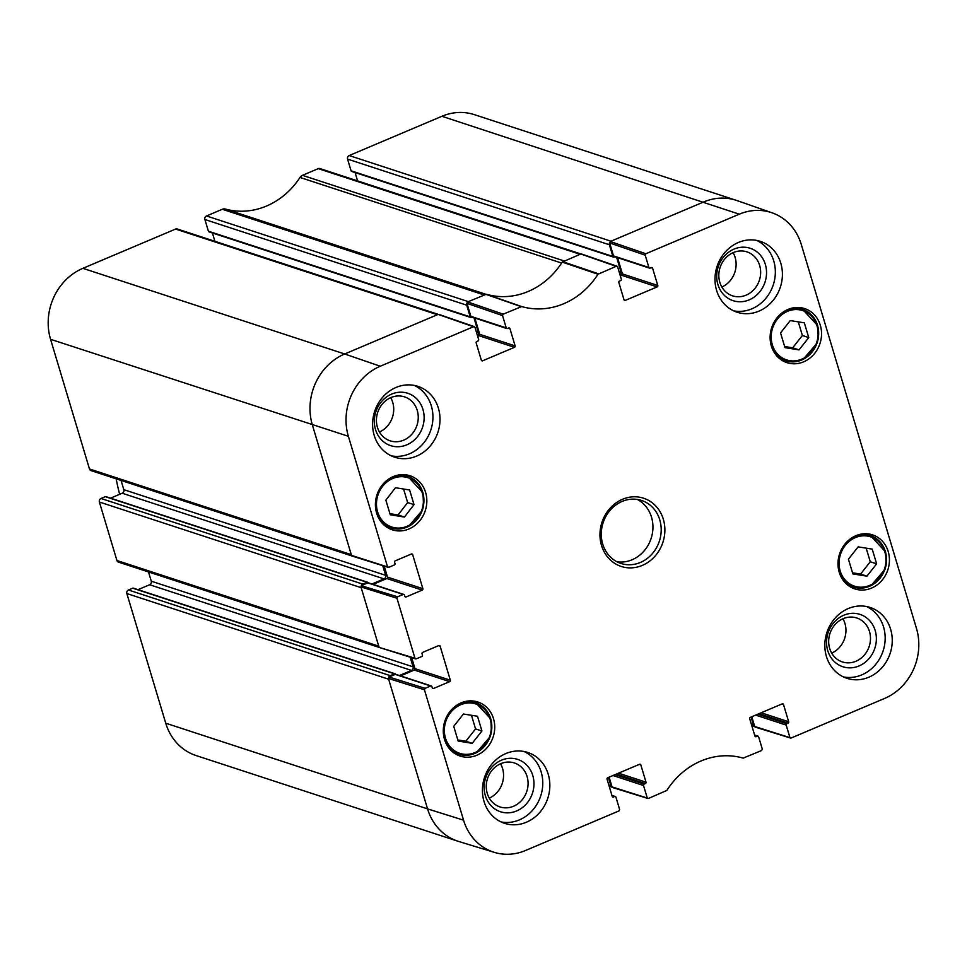 <?xml version="1.0" encoding="UTF-8"?>
<svg xmlns="http://www.w3.org/2000/svg" width="967" height="967" viewBox="0 0 967 967"><rect width="100%" height="100%" fill="white"/><g stroke="black" fill="none" stroke-linecap="round" stroke-linejoin="round"><path stroke-width="1.45" d="M651.069 267.702L652.592 268.197A1.1 0.991 108.1 0 0 651.347 267.581L650.15 268.089A1.1 0.991 -71.9 0 1 648.893 267.472L613.513 255.904L609.633 242.935L645.207 255.179L645.847 253.753L739.296 214.178A54.515 48.701 -71.9 0 1 772.101 212.825A54.515 48.701 -71.9 0 1 801.292 244.494L916.462 628.381A54.515 48.701 -71.9 0 1 884.587 698.44L791.139 738.014L754.695 726.495L751.782 716.752M772.101 212.825L736.963 200.568A55.228 49.341 108.1 0 0 736.153 200.29A55.228 49.341 108.1 0 0 703.722 201.946L610.274 241.508L609.633 242.935M617.623 266.856L580.792 253.995L581.88 254.285L580.792 253.995L562.214 262.093A74.568 66.614 -71.9 0 1 486.304 294.234L467.605 301.934L466.964 303.348L502.538 315.593L503.191 314.166L521.684 306.563A75.281 67.255 108.1 0 0 597.993 274.241L616.366 266.239L617.623 266.856L621.31 279.149A1.1 0.991 -71.9 0 1 620.669 280.575L619.484 281.083A1.1 0.991 108.1 0 0 618.832 282.497L624.017 299.782A1.1 0.991 108.1 0 0 625.274 300.399L624.126 300.024M411.132 554.127L412.655 554.623A1.1 0.991 108.1 0 0 411.398 554.006L395.237 560.86A1.1 0.991 108.1 0 0 394.584 562.274L394.971 563.543A1.1 0.991 -71.9 0 1 394.318 564.97L388.758 567.315L387.501 566.71L348.374 436.286A54.515 48.701 -71.9 0 1 380.261 366.227L473.697 326.653L474.954 327.269L478.653 339.574A1.1 0.991 -71.9 0 1 478 340.988L476.816 341.496A1.1 0.991 108.1 0 0 476.163 342.91L481.348 360.195A1.1 0.991 108.1 0 0 482.606 360.812L481.457 360.437M612.014 795.708L614.686 796.578A1.1 0.991 -71.9 0 1 615.943 797.195L619.629 809.5L618.989 810.914L525.54 850.489A54.515 48.701 -71.9 0 1 494.342 852.362A54.515 48.701 -71.9 0 1 463.556 820.173L424.428 689.761L425.069 688.335L389.072 677.021L395.249 674.41L430.629 685.978L425.069 688.335M754.683 735.295L757.354 736.165A1.1 0.991 -71.9 0 1 758.611 736.781L762.298 749.074L761.658 750.501L743.164 758.116A75.281 67.255 108.1 0 0 666.843 790.426L648.47 798.428L612.038 786.908L609.113 777.166M416.221 658.841L414.964 658.237L416.221 658.841L421.781 656.496A1.1 0.991 -71.9 0 0 422.422 655.07L422.047 653.801A1.1 0.991 108.1 0 1 422.688 652.374L438.861 645.533A1.1 0.991 108.1 0 1 440.118 646.149L450.332 680.212L414.964 668.644A1.1 0.991 -71.9 0 1 414.311 670.058L449.691 681.638L433.518 688.48L432.37 688.105M502.538 315.593L506.225 327.886L470.856 316.318A1.1 0.991 108.1 0 0 471.461 316.958L506.841 328.538A1.1 0.991 -71.9 0 0 507.482 328.502L508.678 327.994A1.1 0.991 108.1 0 1 509.935 328.611L515.121 345.908L479.741 334.328A1.1 0.991 -71.9 0 1 479.088 335.742L514.468 347.322L482.606 360.812M614.686 796.578L612.341 796.711M612.981 775.522L643.526 785.518L647.213 797.811L648.47 798.428M474.954 327.269L438.124 314.408L439.211 314.698L438.124 314.408L344.675 353.982L380.261 366.227M360.957 586.921L378.967 646.923L379.874 647.612L414.964 658.237L396.966 598.235L397.606 596.808L361.295 585.7L360.957 586.921L396.966 598.235M616.922 561.754A33.144 29.602 108.1 0 0 651.516 517.164A33.144 29.602 108.1 0 0 637.301 499.443M757.354 736.165L755.009 736.286M756.158 736.673A1.1 0.991 108.1 0 1 754.913 736.056L749.715 718.771A1.1 0.991 108.1 0 1 750.368 717.345L782.23 703.855A1.1 0.991 108.1 0 1 783.488 704.472L788.673 721.757L761.186 712.764M759.01 713.682L788.02 723.171A1.1 0.991 108.1 0 0 788.673 721.757M788.02 723.171L786.836 723.679L757.826 714.19M755.65 715.109L786.195 725.093A1.1 0.991 -71.9 0 1 786.836 723.679M786.195 725.093L789.882 737.398L791.139 738.014M754.695 726.495L755.952 727.099M612.038 786.908L613.296 787.513M643.526 785.518A1.1 0.991 -71.9 0 1 644.167 784.092L615.157 774.603M639.296 764.389L640.819 764.885L646.004 782.17L618.517 773.177M640.819 764.885A1.1 0.991 108.1 0 0 639.562 764.268L607.699 777.758A1.1 0.991 108.1 0 0 607.058 779.184L612.244 796.47A1.1 0.991 108.1 0 0 613.501 797.086M616.354 774.096L645.364 783.596L644.167 784.092M645.364 783.596A1.1 0.991 108.1 0 0 646.004 782.17M400.543 675.897L414.311 670.058M449.691 681.638A1.1 0.991 108.1 0 0 450.332 680.212M414.964 668.644L411.664 657.645M389.072 677.021L388.42 678.447L427.547 808.871L463.556 820.173M430.629 685.978A1.1 0.991 -71.9 0 1 431.886 686.594L432.261 687.863A1.1 0.991 108.1 0 0 433.518 688.48M431.282 685.954L395.902 674.374A1.1 0.991 108.1 0 0 395.249 674.41M412.655 554.623L422.881 588.685L387.501 577.118L384.201 566.118M373.081 584.37L386.848 578.532L422.228 590.112L406.067 596.953L404.907 596.579M422.228 590.112A1.1 0.991 108.1 0 0 422.881 588.685M387.501 577.118A1.1 0.991 -71.9 0 1 386.848 578.532M406.067 596.953A1.1 0.991 108.1 0 1 404.81 596.337L404.424 595.068A1.1 0.991 -71.9 0 0 403.166 594.451L397.606 596.808M361.61 585.494L367.786 582.883L403.166 594.451M403.819 594.427L368.439 582.847A1.1 0.991 108.1 0 0 367.786 582.883M438.232 314.372L177.227 228.974A2.756 2.466 108.1 0 0 175.607 229.058L82.872 268.33L344.675 353.982A55.228 49.341 108.1 0 0 312.377 424.972L351.505 555.396L388.758 567.315M477.686 336.347L479.088 335.742M514.468 347.322A1.1 0.991 108.1 0 0 515.121 345.908M479.741 334.328L474.857 318.07M470.856 316.318L466.964 303.348M506.841 328.538A1.1 0.991 -71.9 0 1 506.225 327.886M620.343 275.933L621.757 275.329L657.137 286.909L625.274 300.399M657.137 286.909A1.1 0.991 108.1 0 0 657.79 285.483L622.41 273.915A1.1 0.991 -71.9 0 1 621.757 275.329M622.41 273.915L617.526 257.657M652.592 268.197L657.79 285.483M613.513 255.904A1.1 0.991 108.1 0 0 614.13 256.545L649.51 268.125M645.207 255.179L648.893 267.472M659.772 519.871A33.144 29.602 -71.9 0 1 651.988 554.055A33.144 29.602 -71.9 0 1 620.935 563.447A33.144 29.602 -71.9 0 1 602.707 544.034A33.144 29.602 -71.9 0 1 610.491 509.851A33.144 29.602 -71.9 0 1 641.544 500.447A33.144 29.602 -71.9 0 1 659.772 519.871M601.51 545.424A35.9 32.068 108.1 0 0 656.46 554.417A35.9 32.068 108.1 0 0 639.284 497.171A35.9 32.068 108.1 0 0 601.51 545.424M839.223 572.271A28.442 25.408 -71.9 0 1 845.907 542.922A28.442 25.408 -71.9 0 1 872.56 534.86A28.442 25.408 -71.9 0 1 887.863 569.793A28.442 25.408 -71.9 0 1 854.876 588.927A28.442 25.408 -71.9 0 1 839.223 572.271M444.518 739.417A28.442 25.408 -71.9 0 1 451.19 710.068A28.442 25.408 -71.9 0 1 477.855 702.006A28.442 25.408 -71.9 0 1 493.158 736.951A28.442 25.408 -71.9 0 1 460.159 756.073A28.442 25.408 -71.9 0 1 444.518 739.417M376.634 513.139A28.442 25.408 -71.9 0 1 383.307 483.802A28.442 25.408 -71.9 0 1 409.972 475.74A28.442 25.408 -71.9 0 1 425.275 510.673A28.442 25.408 -71.9 0 1 392.276 529.807A28.442 25.408 -71.9 0 1 376.634 513.139M771.34 345.993A28.442 25.408 -71.9 0 1 778.024 316.656A28.442 25.408 -71.9 0 1 804.677 308.594A28.442 25.408 -71.9 0 1 819.98 343.527A28.442 25.408 -71.9 0 1 786.993 362.661A28.442 25.408 -71.9 0 1 771.34 345.993M826.434 656.484A37.278 33.301 -71.9 0 1 835.186 618.022A37.278 33.301 -71.9 0 1 870.131 607.457A37.278 33.301 -71.9 0 1 890.196 653.245A37.278 33.301 -71.9 0 1 846.947 678.314A37.278 33.301 -71.9 0 1 826.434 656.484M843.478 676.936A37.278 33.301 108.1 0 0 883.113 650.924A37.278 33.301 108.1 0 0 866.517 606.514M484.032 801.474A37.278 33.301 -71.9 0 1 492.795 763.011A37.278 33.301 -71.9 0 1 527.728 752.447A37.278 33.301 -71.9 0 1 547.793 798.234A37.278 33.301 -71.9 0 1 504.544 823.316A37.278 33.301 -71.9 0 1 484.032 801.474M501.075 821.938A37.278 33.301 108.1 0 0 540.722 795.926A37.278 33.301 108.1 0 0 524.114 751.516M374.205 435.38A37.278 33.301 -71.9 0 1 382.956 396.917A37.278 33.301 -71.9 0 1 417.901 386.353A37.278 33.301 -71.9 0 1 437.954 432.14A37.278 33.301 -71.9 0 1 394.705 457.21A37.278 33.301 -71.9 0 1 374.205 435.38M391.248 455.832A37.278 33.301 108.1 0 0 430.883 429.819A37.278 33.301 108.1 0 0 414.287 385.41M716.595 290.378A37.278 33.301 -71.9 0 1 725.359 251.916A37.278 33.301 -71.9 0 1 760.292 241.351A37.278 33.301 -71.9 0 1 780.357 287.139A37.278 33.301 -71.9 0 1 737.108 312.22A37.278 33.301 -71.9 0 1 716.595 290.378M733.639 310.842A37.278 33.301 108.1 0 0 773.286 284.83A37.278 33.301 108.1 0 0 756.69 240.42M379.451 432.007A23.135 20.67 108.1 0 0 390.692 397.667M721.853 287.006A23.135 20.67 108.1 0 0 733.095 252.665M831.693 653.112A23.135 20.67 108.1 0 0 842.922 618.771M489.29 798.101A23.135 20.67 108.1 0 0 500.531 763.761M485.337 795.611A27.547 24.61 108.1 0 0 527.511 802.513A27.547 24.61 108.1 0 0 514.335 758.575A27.547 24.61 108.1 0 0 485.337 795.611M487.259 793.387A23.135 20.67 -71.9 0 1 492.687 769.527A23.135 20.67 -71.9 0 1 514.371 762.963A23.135 20.67 -71.9 0 1 526.81 791.381A23.135 20.67 -71.9 0 1 499.987 806.937A23.135 20.67 -71.9 0 1 487.259 793.387M375.51 429.517A27.547 24.61 108.1 0 0 417.671 436.407A27.547 24.61 108.1 0 0 404.496 392.481A27.547 24.61 108.1 0 0 375.51 429.517M377.42 427.281A23.135 20.67 -71.9 0 1 382.847 403.42A23.135 20.67 -71.9 0 1 404.532 396.869A23.135 20.67 -71.9 0 1 416.982 425.275A23.135 20.67 -71.9 0 1 390.148 440.831A23.135 20.67 -71.9 0 1 377.42 427.281M717.901 284.516A27.547 24.61 108.1 0 0 760.074 291.418A27.547 24.61 108.1 0 0 746.899 247.479A27.547 24.61 108.1 0 0 717.901 284.516M719.823 282.291A23.135 20.67 -71.9 0 1 725.25 258.431A23.135 20.67 -71.9 0 1 746.935 251.867A23.135 20.67 -71.9 0 1 759.373 280.285A23.135 20.67 -71.9 0 1 732.551 295.842A23.135 20.67 -71.9 0 1 719.823 282.291M827.74 650.622A27.547 24.61 108.1 0 0 869.913 657.512A27.547 24.61 108.1 0 0 856.726 613.586A27.547 24.61 108.1 0 0 827.74 650.622M829.662 648.386A23.135 20.67 -71.9 0 1 835.089 624.525A23.135 20.67 -71.9 0 1 856.762 617.973A23.135 20.67 -71.9 0 1 869.212 646.379A23.135 20.67 -71.9 0 1 842.378 661.936A23.135 20.67 -71.9 0 1 829.662 648.386M389.931 513.67L398.053 514.964L407.651 502.55L403.59 489.024M404.424 517.055L390.269 514.795L385.869 500.144L395.467 487.731L409.621 489.979L414.021 504.629L404.424 517.055L398.053 514.964M414.021 504.629L407.651 502.55M784.636 346.524L792.674 347.806L802.38 335.489L798.295 321.878M808.75 337.568L799.044 349.885L784.974 347.637L780.55 332.902L790.257 320.585L804.326 322.833L808.75 337.568L802.38 335.489M799.044 349.885L792.674 347.806M457.814 739.936L465.852 741.218L475.559 728.913L471.473 715.29M481.929 730.992L472.222 743.309L458.153 741.06L453.728 726.326L463.435 714.009L477.505 716.257L481.929 730.992L475.559 728.913M472.222 743.309L465.852 741.218M852.519 572.79L860.57 574.072L870.264 561.754L866.178 548.144M876.634 563.846L866.928 576.163L852.858 573.914L848.434 559.18L858.14 546.863L872.21 549.111L876.634 563.846L870.264 561.754M866.928 576.163L860.57 574.072M609.585 242.56A2.756 2.466 108.1 0 0 609.367 244.76L612.885 256.46A1.1 0.991 108.1 0 0 614.142 257.065L614.831 256.775M616.644 257.367L621.08 272.174A2.756 2.466 -71.9 0 1 620.161 275.293M466.916 302.973A2.756 2.466 108.1 0 0 466.71 305.173L470.216 316.874A1.1 0.991 108.1 0 0 471.473 317.478L472.162 317.188M473.975 317.78L478.411 332.6A2.756 2.466 -71.9 0 1 477.493 335.718M751.069 717.055L753.535 725.262A2.756 2.466 108.1 0 0 754.864 726.809L751.842 725.83M608.4 777.468L610.866 785.675A2.756 2.466 108.1 0 0 612.196 787.223M410.177 657.185L413.078 666.855A2.756 2.466 -71.9 0 1 411.471 670.409L399.395 675.522M395.757 674.337A1.1 0.991 108.1 0 0 394.548 673.842L390.269 675.655A2.756 2.466 108.1 0 0 388.758 677.226M368.294 582.811A1.1 0.991 108.1 0 0 367.085 582.315L362.806 584.128A2.756 2.466 108.1 0 0 361.295 585.7M382.727 565.659L385.628 575.329A2.756 2.466 -71.9 0 1 384.008 578.882L371.932 583.995M736.153 200.29L474.338 114.638A55.228 49.341 108.1 0 0 441.907 116.282L349.184 155.554A2.756 2.466 108.1 0 0 347.564 159.096L609.367 244.76M390.269 675.655L128.454 590.003A2.756 2.466 108.1 0 0 126.846 593.545L165.744 723.207A55.228 49.341 108.1 0 0 196.12 755.565L457.935 841.217A55.228 49.341 108.1 0 0 458.745 841.483L494.342 852.362M82.872 268.33A55.228 49.341 108.1 0 0 50.562 339.308L89.472 468.971A2.756 2.466 108.1 0 0 90.983 470.591L351.964 555.977M613.489 257.101L351.686 171.437A1.1 0.991 -71.9 0 1 351.069 170.796L347.564 159.096M357.585 180.889L355.082 172.561M470.82 317.514L209.017 231.862A1.1 0.991 -71.9 0 1 208.401 231.21L204.895 219.509L466.71 305.173M214.916 241.303L212.414 232.974M580.901 253.958L319.884 168.56A2.756 2.466 108.1 0 0 318.264 168.645L302.466 175.329A5.524 4.932 108.1 0 0 299.988 177.445L561.597 263.048M485.76 294.246L225.359 209.053A5.524 4.932 108.1 0 0 222.313 209.271L206.515 215.967A2.756 2.466 108.1 0 0 204.895 219.509M225.359 209.053A74.568 66.614 108.1 0 0 299.988 177.445M138.027 589.665L149.655 584.745A2.756 2.466 108.1 0 0 151.275 581.191L148.495 571.944M128.454 590.003L132.733 588.19A1.1 0.991 -71.9 0 1 133.386 588.154L395.189 673.818M362.806 584.128L101.003 498.476L105.282 496.663A1.1 0.991 -71.9 0 1 105.923 496.627L367.738 582.291M110.564 498.15L122.205 493.218A2.756 2.466 108.1 0 0 123.812 489.665L121.044 480.418M101.003 498.476A2.756 2.466 108.1 0 0 99.383 502.018L116.922 560.497A2.756 2.466 108.1 0 0 118.445 562.117L379.427 647.503M119.654 494.294A209.875 187.501 -71.9 0 1 116.173 478.822M441.907 116.282L739.296 214.178M645.847 253.753L610.274 241.508M485.688 294.27L521.056 306.599M503.191 314.166L467.605 301.934M50.562 339.308L348.374 436.286M165.744 723.207L427.547 808.871A55.228 49.341 108.1 0 0 457.935 841.217M598.488 273.806L562.709 261.658M781.952 703.964L783.488 704.472M438.595 645.642L440.118 646.149M388.42 678.447L424.428 689.761M508.4 328.115L509.935 328.611M521.684 306.563L486.304 294.234M562.214 262.093L597.993 274.241M377.493 515.592A27.064 24.175 108.1 0 0 391.055 527.958A27.064 24.175 108.1 0 0 422.446 509.754A27.064 24.175 108.1 0 0 407.893 476.513A27.064 24.175 108.1 0 0 404.569 475.704A27.064 24.175 108.1 0 0 389.641 478.472M404.835 476.949A25.964 23.196 -71.9 0 1 417.381 518.288A25.964 23.196 -71.9 0 1 377.613 511.93A25.964 23.196 -71.9 0 1 404.835 476.949M772.198 348.446A27.064 24.175 108.1 0 0 785.76 360.812A27.064 24.175 108.1 0 0 817.163 342.608A27.064 24.175 108.1 0 0 802.598 309.367A27.064 24.175 108.1 0 0 784.346 311.314M772.307 344.699A25.964 23.196 -71.9 0 1 799.624 309.815A25.964 23.196 -71.9 0 1 812.038 351.202A25.964 23.196 -71.9 0 1 772.307 344.699M445.376 741.858A27.064 24.175 108.1 0 0 458.938 754.224A27.064 24.175 108.1 0 0 490.329 736.02A27.064 24.175 108.1 0 0 475.776 702.779A27.064 24.175 108.1 0 0 457.524 704.738M445.473 738.123A25.964 23.196 -71.9 0 1 472.79 703.227A25.964 23.196 -71.9 0 1 485.216 744.626A25.964 23.196 -71.9 0 1 445.473 738.123M840.081 574.712A27.064 24.175 108.1 0 0 853.656 587.078A27.064 24.175 108.1 0 0 885.047 568.874A27.064 24.175 108.1 0 0 870.481 535.633A27.064 24.175 108.1 0 0 852.229 537.592M840.19 570.977A25.964 23.196 -71.9 0 1 867.508 536.081A25.964 23.196 -71.9 0 1 879.922 577.468A25.964 23.196 -71.9 0 1 840.19 570.977M175.607 229.058L437.41 314.71M89.472 468.971L351.275 554.635M206.515 215.967L468.318 301.631M222.313 209.271L484.129 294.935M349.184 155.554L610.987 241.206M351.069 170.796L612.885 256.46M619.025 271.509L621.08 272.174M208.401 231.21L470.216 316.874M476.356 331.923L478.411 332.6M751.468 724.585L753.535 725.262M608.799 785.011L610.866 785.675M318.264 168.645L580.079 254.297M302.466 175.329L564.269 260.993M126.846 593.545L388.649 679.209M151.275 581.191L413.078 666.855M149.655 584.745L411.471 670.409M132.733 588.19L394.548 673.842M105.282 496.663L367.085 582.315M122.205 493.218L384.008 578.882M123.812 489.665L385.628 575.329M99.383 502.018L361.187 587.682M116.922 560.497L378.738 646.161M754.598 735.017L757.995 736.129M790.498 738.051L755.324 727.136M647.83 798.464L612.655 787.561M611.93 795.43L615.338 796.542M379.584 647.564L415.58 658.878M352.121 556.049L388.13 567.351M474.362 326.628L438.788 314.384M617.031 266.215L581.445 253.97M385.277 526.06L397.957 529.046L408.461 526.507L422.434 510.189L423.546 505.959L422.978 492.771L407.893 476.513L402.103 474.616M779.982 358.914L792.674 361.9L803.166 359.361L817.139 343.043L818.251 338.813L817.683 325.613L802.598 309.367L796.82 307.47M453.16 752.338L465.84 755.312L476.344 752.785L490.317 736.455L491.429 732.237L490.861 719.037L475.776 702.779L469.986 700.894M847.866 585.18L860.557 588.166L871.049 585.627L885.023 569.309L886.135 565.091L885.567 551.891L870.481 535.633L864.703 533.736M612.208 787.247L609.174 786.244"/></g></svg>
